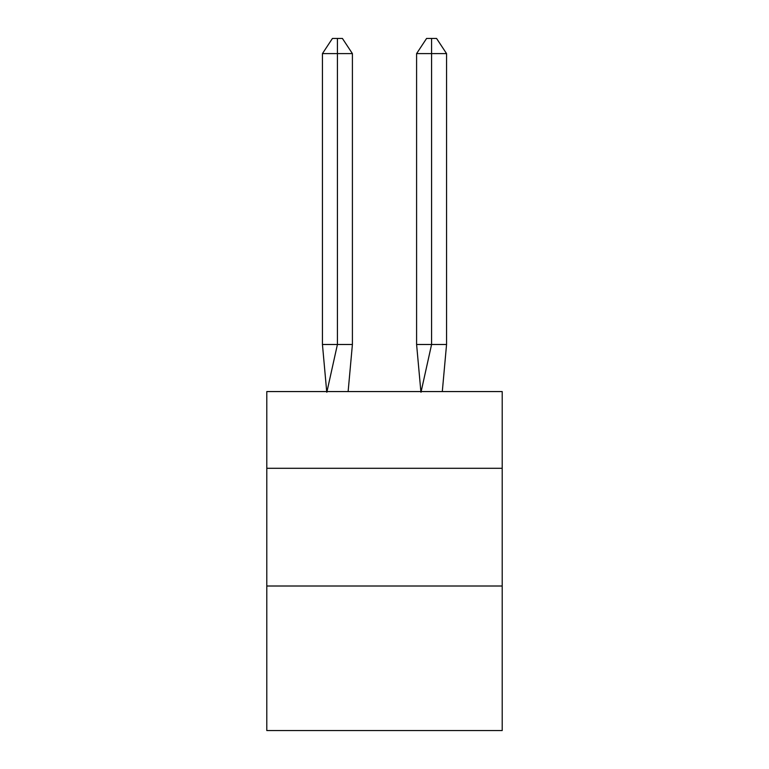 <?xml version="1.0" encoding="UTF-8"?>
<svg xmlns="http://www.w3.org/2000/svg" width="769" height="769" viewBox="0 0 769 769"><rect width="100%" height="100%" fill="white"/><g stroke="black" fill="none" stroke-linecap="round" stroke-linejoin="round"><path stroke-width="1.15" d="M266.795 468.302L502.205 468.302L502.205 391.565L266.795 391.565L266.795 730.55L502.205 730.55L502.205 586.007L266.795 586.007M502.205 586.007L502.205 468.302M348.126 391.565L352.404 344.483L352.404 53.599L337.418 53.599L337.418 344.483L352.404 344.483L343.407 344.483M337.418 38.45L337.418 344.483L322.442 344.483L326.7 391.565L322.442 344.483L326.7 391.565L322.442 344.483L326.7 391.565L322.442 344.483L326.7 391.565L322.442 344.483L326.7 391.565L322.442 344.483L326.7 391.565L322.442 344.483L326.7 391.565L322.442 344.483L326.7 391.565L322.442 344.483L326.7 391.565L322.442 344.483L326.7 391.565L322.442 344.483L326.7 391.565L322.442 344.483L326.7 391.565L322.442 344.483L326.7 391.565L322.442 344.483L326.7 391.565L322.442 344.483L326.7 391.565L322.442 344.483L326.7 391.565L322.442 344.483L326.7 391.565L322.442 344.483L322.442 53.599L332.429 38.45L342.416 38.45L352.404 53.599M431.582 53.599L431.582 38.45L436.571 38.45L446.558 53.599L431.582 53.599L431.582 38.45L431.582 53.599L431.582 38.45L431.582 53.599L431.582 38.45L431.582 53.599L431.582 38.45L431.582 53.599L431.582 38.45L431.582 53.599L431.582 38.45L431.582 53.599L431.582 38.45L431.582 53.599L431.582 38.45L431.582 53.599L431.582 38.45L431.582 53.599L431.582 38.45L431.582 53.599L431.582 38.45L431.582 53.599L431.582 38.45L431.582 53.599L431.582 38.45L431.582 53.599L431.582 38.45L431.582 53.599L431.582 38.45L431.582 53.599L431.582 38.45L431.582 53.599L416.596 53.599L416.596 344.483L431.582 344.483L431.582 38.45L426.584 38.45L416.596 53.599M337.418 53.599L337.418 344.483L337.418 53.599L337.418 344.483L337.418 53.599L337.418 344.483L337.418 53.599L337.418 344.483L337.418 53.599L337.418 344.483L337.418 53.599L337.418 344.483L337.418 53.599L337.418 344.483L337.418 53.599L337.418 344.483L337.418 53.599L337.418 344.483L337.418 53.599L337.418 344.483L337.418 53.599L337.418 344.483L337.418 53.599L337.418 344.483L337.418 53.599L337.418 344.483L337.418 53.599L337.418 344.483L337.418 53.599L337.418 344.483L337.418 53.599L337.418 344.483L337.418 53.599L322.442 53.599M326.825 392.267L337.418 344.483M446.558 53.599L446.558 344.483L431.582 344.483L420.989 392.267M420.874 391.565L416.596 344.483M446.558 344.483L442.3 391.565"/></g></svg>
